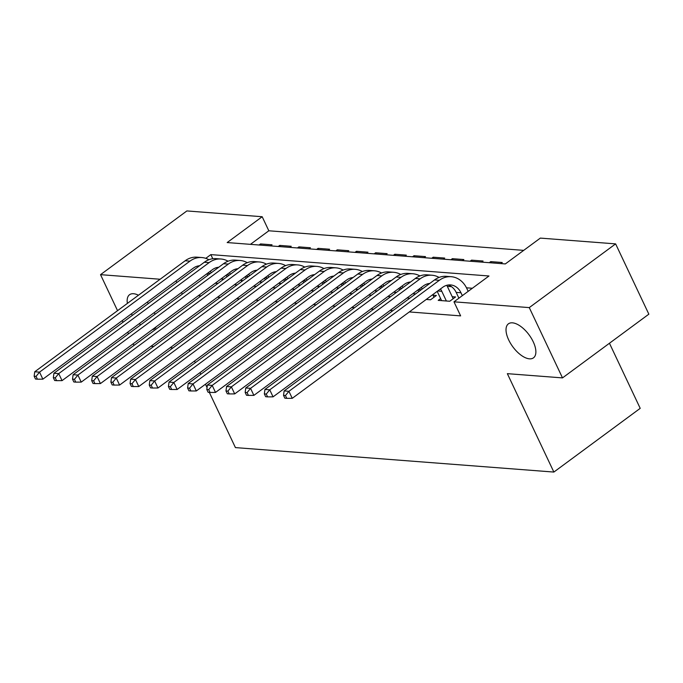 <?xml version="1.0" encoding="UTF-8"?>
<svg xmlns="http://www.w3.org/2000/svg" width="683" height="683" viewBox="0 0 683 683"><rect width="100%" height="100%" fill="white"/><g stroke="black" fill="none" stroke-linecap="round" stroke-linejoin="round"><path stroke-width="1.02" d="M508.673 339.895A21.122 10.083 53.6 0 1 508.408 323.836A21.122 10.083 53.6 0 1 533.227 341.782A21.122 10.083 53.6 0 1 533.491 357.832A21.122 10.083 53.6 0 1 508.673 339.895M127.388 303.406A21.122 10.083 53.6 0 1 129.539 294.723A21.122 10.083 53.6 0 1 138.47 295.227M147.229 302.142A21.122 10.083 53.6 0 1 148.424 303.5M154.307 312.549A21.122 10.083 53.6 0 1 154.358 312.669A21.122 10.083 53.6 0 1 155.058 314.24M609.449 343.25L640.21 408.34L553.862 472.064L235.422 447.596L209.331 392.392M117.544 310.663L100.529 274.66L186.877 210.936L262.178 216.724L227.166 242.559L505.326 263.928L540.33 238.102L615.622 243.882L529.274 307.606L453.982 301.818L488.985 275.992L210.834 254.614L205.779 258.345M523.707 250.371L268.82 230.786L262.178 216.724M529.274 307.606L562.502 377.895L648.85 314.171L615.622 243.882M440.62 298.599L438.221 300.375L449.73 301.254L455.57 296.951L452.206 296.695M426.226 299.453L430.546 299.786L436.386 295.474L433.022 295.218M407.042 297.976L409.8 298.189M387.867 296.499L390.616 296.712M368.683 295.03L371.432 295.235M349.5 293.553L352.249 293.767M330.316 292.076L333.065 292.29M311.132 290.608L313.881 290.813M291.948 289.131L294.697 289.344M272.765 287.654L275.514 287.867M253.581 286.186L256.33 286.39M234.397 284.709L237.146 284.922M261.119 245.163L260.53 243.933L272.039 244.813L270.579 245.897M280.303 246.64L279.714 245.402L291.223 246.29L289.763 247.366M299.487 248.117L298.898 246.879L310.406 247.767L308.947 248.843M318.662 249.585L318.082 248.356L329.59 249.235L328.13 250.32M337.846 251.062L337.265 249.824L348.774 250.712L347.314 251.788M357.03 252.539L356.449 251.301L367.958 252.189L366.498 253.265M376.213 254.008L375.633 252.778L387.141 253.658L385.682 254.742M395.397 255.485L394.817 254.247L406.325 255.135L404.865 256.21M414.581 256.962L414 255.724L425.509 256.612L424.049 257.687M433.765 258.43L433.184 257.201L444.693 258.08L443.233 259.164M452.949 259.907L452.368 258.669L463.877 259.557L462.417 260.633M472.132 261.384L471.552 260.146L483.06 261.034L481.6 262.11M491.316 262.853L490.727 261.623L502.244 262.503L500.784 263.587M268.82 230.786L250.439 244.343M259.07 245.009L260.53 243.933M278.254 246.486L279.714 245.402M297.438 247.955L298.898 246.879M316.622 249.432L318.082 248.356M335.805 250.909L337.265 249.824M354.989 252.377L356.449 251.301M374.173 253.854L375.633 252.778M393.357 255.331L394.817 254.247M412.541 256.799L414 255.724M431.724 258.276L433.184 257.201M450.9 259.753L452.368 258.669M470.083 261.222L471.552 260.146M489.267 262.699L490.727 261.623M198.292 295.722L201.05 295.935M217.476 297.199L220.233 297.404M236.659 298.667L239.417 298.881M255.843 300.144L258.592 300.358M275.027 301.621L277.776 301.826M294.211 303.09L296.96 303.303M313.395 304.567L316.144 304.78M332.578 306.044L335.327 306.249M351.762 307.512L354.511 307.726M370.946 308.989L373.695 309.203M390.13 310.466L392.879 310.671M409.313 311.935L460.624 315.879L453.982 301.818M472.363 288.26L466.48 287.808M451.472 286.655L447.297 286.331M215.213 283.232L217.962 283.445M223.802 279.142L222.009 279.006M242.986 280.611L241.193 280.474M262.17 282.088L260.377 281.951M281.353 283.565L279.56 283.428M300.537 285.033L298.744 284.896M319.721 286.51L317.928 286.373M338.896 287.987L337.112 287.85M358.08 289.455L356.295 289.319M377.264 290.932L375.479 290.796M396.447 292.409L394.663 292.273M415.631 293.878L413.838 293.741M134.542 345.009L133.757 344.949L133.194 343.762M128.506 333.833L127.721 332.177M123.025 322.248L122.24 320.583M156.211 326.781A21.122 10.083 53.6 0 1 154.623 328.719A21.122 10.083 53.6 0 1 152.309 329.658M140.664 324.86A21.122 10.083 53.6 0 1 139.272 323.648M132.357 315.358A21.122 10.083 53.6 0 1 131.409 313.821M562.502 377.895L507.349 373.661L553.862 472.064M182.301 294.142L181.516 292.478M176.82 282.549L176.035 280.884M160.121 279.245L100.529 274.66M172.91 347.963L170.161 347.749M153.726 346.486L150.977 346.272M189.029 349.448L189.814 351.113M194.51 361.034L195.295 362.699M199.991 372.628L200.776 374.284M205.463 384.213L207.051 387.577M217.305 268.308L216.929 267.523M212.78 258.737L210.834 254.614M216.178 283.308L215.905 282.728M207.786 275.334L207 273.67M221.736 278.425L222.521 280.081M199.24 266.003A16.503 13.404 94.4 0 0 198.77 265.849M211.192 272.816A16.503 13.404 94.4 0 0 210.244 271.271M199.564 265.764A16.503 13.404 94.4 0 0 193.28 268.163L42.867 379.159L37.394 379.185L36.071 376.367L34.15 376.222L35.482 379.031L37.394 379.185M34.15 376.222L34.748 371.765L185.161 260.769A24.75 20.114 -85.6 0 1 197.02 257.175L201.818 257.542A24.75 20.114 -85.6 0 1 208.887 259.736M34.748 371.765L39.546 372.133L189.951 261.137A24.75 20.114 -85.6 0 1 201.818 257.542M216.554 267.616A24.75 20.114 -85.6 0 1 217.032 268.504M36.071 376.367L39.546 372.133L42.867 379.159M235.362 284.785L235.089 284.205M226.969 276.803L226.184 275.138M240.92 279.893L241.705 281.558M218.423 267.48A16.503 13.404 94.4 0 0 217.954 267.326M230.376 274.293A16.503 13.404 94.4 0 0 229.428 272.748M218.748 267.241A16.503 13.404 94.4 0 0 212.464 269.64L62.051 380.636L56.578 380.653L55.255 377.844L53.334 377.699L54.666 380.508L56.578 380.653M53.334 377.699L53.931 373.242L204.345 262.238A24.75 20.114 -85.6 0 1 216.204 258.644L221.002 259.011A24.75 20.114 -85.6 0 1 228.071 261.213M53.931 373.242L58.729 373.61L209.135 262.605A24.75 20.114 -85.6 0 1 221.002 259.011M235.729 269.093A24.75 20.114 -85.6 0 1 236.216 269.981M55.255 377.844L58.729 373.61L62.051 380.636M254.546 286.254L254.264 285.673M246.153 278.28L245.368 276.615M260.103 281.37L260.889 283.035M237.607 268.957A16.503 13.404 94.4 0 0 237.138 268.795M249.56 275.761A16.503 13.404 94.4 0 0 248.612 274.224M237.932 268.709A16.503 13.404 94.4 0 0 231.639 271.108L81.234 382.113L75.762 382.13L74.438 379.321L72.518 379.167L73.849 381.985L75.762 382.13M72.518 379.167L73.115 374.711L223.529 263.715A24.75 20.114 -85.6 0 1 235.387 260.121L240.185 260.488A24.75 20.114 -85.6 0 1 247.255 262.682M73.115 374.711L77.913 375.078L228.318 264.082A24.75 20.114 -85.6 0 1 240.185 260.488M254.913 270.57A24.75 20.114 -85.6 0 1 255.399 271.45M74.438 379.321L77.913 375.078L81.234 382.113M273.729 287.731L273.448 287.15M265.337 279.757L264.543 278.092M279.287 282.847L280.073 284.504M256.791 270.425A16.503 13.404 94.4 0 0 256.321 270.272M268.743 277.238A16.503 13.404 94.4 0 0 267.796 275.693M257.115 270.186A16.503 13.404 94.4 0 0 250.823 272.585L100.418 383.581L94.946 383.607L93.614 380.79L91.701 380.644L93.025 383.453L94.946 383.607M91.701 380.644L92.299 376.188L242.713 265.183A24.75 20.114 -85.6 0 1 254.571 261.598L259.369 261.965A24.75 20.114 -85.6 0 1 266.438 264.159M92.299 376.188L97.097 376.555L247.502 265.559A24.75 20.114 -85.6 0 1 259.369 261.965M274.096 272.039A24.75 20.114 -85.6 0 1 274.583 272.927M93.614 380.79L97.097 376.555L100.418 383.581M292.913 289.208L292.631 288.627M284.512 281.225L283.727 279.56M298.471 284.316L299.256 285.981M275.975 271.902A16.503 13.404 94.4 0 0 275.505 271.749M287.927 278.715A16.503 13.404 94.4 0 0 286.971 277.17M276.299 271.663A16.503 13.404 94.4 0 0 270.007 274.062L119.602 385.058L114.129 385.075L112.797 382.267L110.885 382.121L112.208 384.93L114.129 385.075M110.885 382.121L111.483 377.665L261.888 266.66A24.75 20.114 -85.6 0 1 273.755 263.066L278.553 263.433A24.75 20.114 -85.6 0 1 285.622 265.636M111.483 377.665L116.281 378.032L266.686 267.027A24.75 20.114 -85.6 0 1 278.553 263.433M293.28 273.516A24.75 20.114 -85.6 0 1 293.767 274.404M112.797 382.267L116.281 378.032L119.602 385.058M312.088 290.676L311.815 290.096M303.696 282.702L302.911 281.037M317.655 285.793L318.44 287.458M295.158 273.379A16.503 13.404 94.4 0 0 294.68 273.217M307.102 280.184A16.503 13.404 94.4 0 0 306.155 278.647M295.483 273.132A16.503 13.404 94.4 0 0 289.191 275.531L138.786 386.535L133.313 386.552L131.981 383.744L130.069 383.59L131.392 386.407L133.313 386.552M130.069 383.59L130.666 379.133L281.072 268.137A24.75 20.114 -85.6 0 1 292.939 264.543L297.737 264.91A24.75 20.114 -85.6 0 1 304.806 267.104M130.666 379.133L135.456 379.5L285.87 268.504A24.75 20.114 -85.6 0 1 297.737 264.91M312.464 274.993A24.75 20.114 -85.6 0 1 312.951 275.872M131.981 383.744L135.456 379.5L138.786 386.535M331.272 292.153L330.999 291.573M322.88 284.179L322.094 282.514M336.839 287.27L337.624 288.926M314.342 274.848A16.503 13.404 94.4 0 0 313.864 274.694M326.286 281.661A16.503 13.404 94.4 0 0 325.339 280.115M314.667 274.609A16.503 13.404 94.4 0 0 308.375 277.008L157.969 388.004L152.497 388.029L151.165 385.212L149.253 385.067L150.576 387.876L152.497 388.029M149.253 385.067L149.85 380.61L300.255 269.606A24.75 20.114 -85.6 0 1 312.122 266.02L316.921 266.387A24.75 20.114 -85.6 0 1 323.981 268.581M149.85 380.61L154.64 380.977L305.053 269.981A24.75 20.114 -85.6 0 1 316.921 266.387M331.648 276.461A24.75 20.114 -85.6 0 1 332.134 277.349M151.165 385.212L154.64 380.977L157.969 388.004M350.456 293.63L350.183 293.05M342.063 285.648L341.278 283.983M356.022 288.738L356.808 290.403M333.517 276.325A16.503 13.404 94.4 0 0 333.048 276.171M345.47 283.138A16.503 13.404 94.4 0 0 344.522 281.592M333.85 276.077A16.503 13.404 94.4 0 0 327.558 278.485L177.145 389.481L171.681 389.498L170.349 386.689L168.436 386.544L169.76 389.353L171.681 389.498M168.436 386.544L169.034 382.079L319.439 271.083A24.75 20.114 -85.6 0 1 331.306 267.488L336.104 267.856A24.75 20.114 -85.6 0 1 343.165 270.058M169.034 382.079L173.823 382.454L324.237 271.45A24.75 20.114 -85.6 0 1 336.104 267.856M350.831 277.938A24.75 20.114 -85.6 0 1 351.31 278.826M170.349 386.689L173.823 382.454L177.145 389.481M369.64 295.099L369.366 294.518M361.247 287.125L360.462 285.46M375.198 290.215L375.983 291.88M352.701 277.802A16.503 13.404 94.4 0 0 352.232 277.639M364.654 284.606A16.503 13.404 94.4 0 0 363.706 283.069M353.034 277.554A16.503 13.404 94.4 0 0 346.742 279.953L196.328 390.958L190.864 390.975L189.532 388.166L187.612 388.012L188.943 390.83L190.864 390.975M187.612 388.012L188.218 383.556L338.623 272.56A24.75 20.114 -85.6 0 1 350.49 268.965L355.288 269.333A24.75 20.114 -85.6 0 1 362.349 271.527M188.218 383.556L193.007 383.923L343.421 272.927A24.75 20.114 -85.6 0 1 355.288 269.333M370.015 279.415A24.75 20.114 -85.6 0 1 370.493 280.295M189.532 388.166L193.007 383.923L196.328 390.958M388.823 296.576L388.55 295.995M380.431 288.593L379.646 286.937M394.381 291.692L395.167 293.349M371.885 279.27A16.503 13.404 94.4 0 0 371.415 279.116M383.837 286.083A16.503 13.404 94.4 0 0 382.89 284.538M372.218 279.031A16.503 13.404 94.4 0 0 365.926 281.43L215.512 392.426L210.048 392.452L208.716 389.634L206.795 389.489L208.127 392.298L210.048 392.452M206.795 389.489L207.393 385.033L357.807 274.028A24.75 20.114 -85.6 0 1 369.674 270.442L374.463 270.81A24.75 20.114 -85.6 0 1 381.532 273.004M207.393 385.033L212.191 385.4L362.605 274.404A24.75 20.114 -85.6 0 1 374.463 270.81M389.199 280.884A24.75 20.114 -85.6 0 1 389.677 281.772M208.716 389.634L212.191 385.4L215.512 392.426M408.007 298.053L407.734 297.472M399.615 290.07L398.829 288.405M413.565 293.161L414.35 294.825M391.069 280.747A16.503 13.404 94.4 0 0 390.599 280.593M403.021 287.56A16.503 13.404 94.4 0 0 402.074 286.015M391.402 280.5A16.503 13.404 94.4 0 0 385.11 282.907L234.696 393.903L229.232 393.92L227.9 391.111L225.979 390.966L227.311 393.775L229.232 393.92M225.979 390.966L226.577 386.501L376.99 275.505A24.75 20.114 -85.6 0 1 388.858 271.911L393.647 272.278A24.75 20.114 -85.6 0 1 400.716 274.472M226.577 386.501L231.375 386.877L381.788 275.872A24.75 20.114 -85.6 0 1 393.647 272.278M408.383 282.361A24.75 20.114 -85.6 0 1 408.861 283.249M227.9 391.111L231.375 386.877L234.696 393.903M427.191 299.521L426.918 298.941M418.799 291.547L418.013 289.882M432.749 294.638L433.987 297.25M410.252 282.224A16.503 13.404 94.4 0 0 409.783 282.062M422.205 289.029A16.503 13.404 94.4 0 0 421.257 287.492M410.585 281.977A16.503 13.404 94.4 0 0 404.293 284.376L253.88 395.38L248.416 395.397L247.084 392.588L245.163 392.435L246.495 395.252L248.416 395.397M245.163 392.435L245.76 387.978L396.174 276.982A24.75 20.114 -85.6 0 1 408.041 273.388L412.831 273.755A24.75 20.114 -85.6 0 1 419.9 275.949M245.76 387.978L250.559 388.345L400.972 277.349A24.75 20.114 -85.6 0 1 412.831 273.755M427.567 283.829A24.75 20.114 -85.6 0 1 428.045 284.717M247.084 392.588L250.559 388.345L253.88 395.38M446.375 300.998L441.79 291.299A16.503 13.404 94.4 0 0 440.441 288.96M441.577 300.631L437.197 291.359M446.75 285.306A24.75 20.114 -85.6 0 1 447.621 286.988L453.17 298.719M429.436 283.693A16.503 13.404 94.4 0 0 428.967 283.539M429.769 283.454A16.503 13.404 94.4 0 0 423.477 285.853L273.063 396.849L267.599 396.874L266.268 394.057L264.347 393.912L265.678 396.721L267.599 396.874M264.347 393.912L264.944 389.455L415.358 278.451A24.75 20.114 -85.6 0 1 427.225 274.856L432.015 275.232A24.75 20.114 -85.6 0 1 439.084 277.426M264.944 389.455L269.742 389.822L420.156 278.826A24.75 20.114 -85.6 0 1 432.015 275.232M266.268 394.057L269.742 389.822L273.063 396.849M462.34 295.654L460.974 292.768A16.503 13.404 94.4 0 0 450.567 284.931A16.503 13.404 94.4 0 0 442.661 287.33L292.247 398.326L286.775 398.343L285.451 395.534L283.53 395.389L284.862 398.198L286.775 398.343M458.908 298.189L456.176 292.401A16.503 13.404 94.4 0 0 448.15 285.016M283.53 395.389L284.128 390.924L288.926 391.299L439.34 280.295A24.75 20.114 -85.6 0 1 451.198 276.7A24.75 20.114 -85.6 0 1 466.805 288.465L468.171 291.351M284.128 390.924L434.542 279.928A24.75 20.114 -85.6 0 1 446.4 276.333L451.198 276.7M285.451 395.534L288.926 391.299L292.247 398.326M207.504 273.294L210.253 273.507M185.161 260.769L189.951 261.137M226.688 274.771L229.437 274.984M204.345 262.238L209.135 262.605M245.871 276.239L248.621 276.453M223.529 263.715L228.318 264.082M265.055 277.716L267.804 277.93M242.713 265.183L247.502 265.559M284.239 279.193L286.988 279.407M261.888 266.66L266.686 267.027M303.423 280.662L306.172 280.875M281.072 268.137L285.87 268.504M322.607 282.139L325.356 282.352M300.255 269.606L305.053 269.981M341.782 283.616L344.539 283.821M319.439 271.083L324.237 271.45M360.966 285.084L363.723 285.298M338.623 272.56L343.421 272.927M380.149 286.561L382.907 286.775M357.807 274.028L362.605 274.404M399.333 288.038L402.091 288.243M376.99 275.505L381.788 275.872M418.517 289.507L421.266 289.72M396.174 276.982L400.972 277.349M437.701 290.984L441.79 291.299M415.358 278.451L420.156 278.826M456.176 292.401L460.974 292.768M434.542 279.928L439.34 280.295"/></g></svg>
